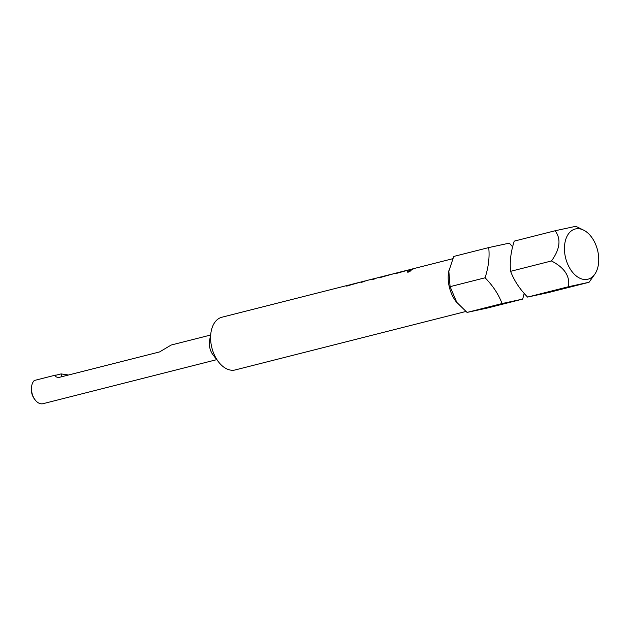 <?xml version="1.0" encoding="UTF-8"?>
<svg xmlns="http://www.w3.org/2000/svg" width="630" height="630" viewBox="0 0 630 630"><rect width="100%" height="100%" fill="white"/><g stroke="black" fill="none" stroke-linecap="round" stroke-linejoin="round"><path stroke-width="0.94" d="M411.114 270.333L407.421 272.136M411.106 270.286L410.311 270.294C407.586 271.349 406.885 271.971 408.216 272.16C410.878 270.955 411.571 270.333 410.311 270.294L410.351 270.38M407.397 272.097L408.216 272.16M512.686 246.897L509.339 243.133L488.723 247.582C489.738 257.001 488.526 267.073 485.084 277.791C492.912 285.744 498.566 294.328 502.063 303.55L522.679 299.1L524.231 293.32M594.744 274.294A25.901 16.435 75.8 0 0 597.665 250.638A25.901 16.435 75.8 0 0 583.545 230.092A25.901 16.435 75.8 0 0 565.519 257.575A25.901 16.435 75.8 0 0 594.744 274.294L589.066 282.264L568.449 286.729C570.189 276.294 564.527 267.711 551.471 260.97L510.599 271.325C509.591 261.907 510.804 251.835 514.245 241.117L555.117 230.761L575.733 226.312M488.723 247.582L453.734 256.449L448.647 271.798A27.185 17.254 75.8 0 0 449.316 286.996A27.185 17.254 75.8 0 0 456.27 301.872L467.066 312.417L487.683 307.968L522.679 299.1M448.812 270.79L450.096 286.658L456.939 302.731M465.869 311.48L235.273 369.92A27.185 17.254 -104.2 0 1 234.895 370.015A27.185 17.254 -104.2 0 1 218.673 362.085L213.105 354.966A12.687 8.048 -104.2 0 1 209.546 340.932L211.05 332.01A27.185 17.254 -104.2 0 1 221.917 317.221L348.028 285.256A27.185 17.254 -104.2 0 1 349.414 284.996M218.673 362.085A27.185 17.254 -104.2 0 1 211.05 332.01M55.456 375.724L55.464 375.118C55.267 376.724 56.558 377.464 59.33 377.339L159.563 351.934L171.163 345.035L210.538 335.058M31.689 386.001A12.687 8.048 75.8 0 0 35.248 400.042L34.548 399.152A10.875 6.898 -104.2 0 1 31.5 387.119L31.689 386.001A12.687 8.048 75.8 0 1 34.319 380.481L55.464 375.118L55.763 376.354M35.248 400.042A12.687 8.048 75.8 0 0 42.816 403.735A12.687 8.048 75.8 0 0 42.99 403.696A12.687 8.048 75.8 0 0 43.171 403.649M360.045 282.303L358.942 282.586A27.098 17.199 -104.2 0 0 358.186 282.807L358.155 282.72A27.185 17.254 -104.2 0 1 358.919 282.5A27.185 17.254 -104.2 0 1 360.179 282.256M349.729 284.918L348.051 285.343A27.098 17.199 -104.2 0 0 347.02 285.658L346.996 285.571C346.02 286.004 346.201 286.083 347.524 285.823L360.384 282.177A27.185 17.254 -104.2 0 1 361.415 281.862L364.242 281.145A27.185 17.254 -104.2 0 1 365.51 280.901M348.028 285.256A27.185 17.254 -104.2 0 0 346.996 285.571C346.02 286.004 346.201 286.083 347.524 285.823M358.155 282.72L349.76 284.847A27.185 17.254 -104.2 0 1 350.524 284.626L358.919 282.5M376.401 278.145A27.185 17.254 -104.2 0 0 375.134 278.389A27.185 17.254 -104.2 0 0 372.298 279.539L374.795 278.909A27.185 17.254 -104.2 0 1 377.63 277.751L380.457 277.035A27.185 17.254 -104.2 0 1 381.843 276.783M364.242 281.145A27.185 17.254 -104.2 0 0 361.407 282.303L363.904 281.673A27.185 17.254 -104.2 0 1 366.739 280.515L375.134 278.389M392.474 274.089L391.647 274.294A27.098 17.199 -104.2 0 0 390.891 274.515L382.465 276.562A27.185 17.254 -104.2 0 1 383.229 276.334L391.624 274.207A27.185 17.254 -104.2 0 1 392.75 273.987M390.86 274.428A27.185 17.254 -104.2 0 1 391.624 274.207M382.418 276.578L380.481 277.129A27.098 17.199 -104.2 0 0 379.457 277.436L379.433 277.35C378.457 277.783 378.63 277.869 379.953 277.602L392.821 273.963A27.185 17.254 -104.2 0 1 393.844 273.648L396.672 272.932A27.185 17.254 -104.2 0 1 398.058 272.672M380.457 277.035A27.185 17.254 -104.2 0 0 379.433 277.35C378.457 277.783 378.63 277.869 379.953 277.602M408.689 269.979L407.594 270.254A27.098 17.199 -104.2 0 0 406.83 270.475L406.807 270.388A27.185 17.254 -104.2 0 1 407.571 270.168A27.185 17.254 -104.2 0 1 408.831 269.923M398.38 272.593L396.695 273.018A27.098 17.199 -104.2 0 0 395.671 273.333L395.648 273.247C394.671 273.672 394.845 273.759 396.168 273.491L409.035 269.853A27.185 17.254 -104.2 0 1 410.059 269.538L412.894 268.821A27.185 17.254 -104.2 0 1 414.154 268.577M396.672 272.932A27.185 17.254 -104.2 0 0 395.648 273.247C394.671 273.672 394.845 273.759 396.168 273.491M406.807 270.388L398.404 272.522A27.185 17.254 -104.2 0 1 399.168 272.294L407.571 270.168M452.671 258.733L415.383 268.183A27.185 17.254 -104.2 0 0 412.548 269.341L410.051 269.971A27.185 17.254 -104.2 0 1 412.894 268.821M61.764 376.724L61.086 373.905L68.513 375.015M61.086 373.905L55.511 375.322M551.471 260.97C560.062 249.063 561.275 238.99 555.117 230.761M568.449 286.729L527.578 297.084C519.75 289.139 514.096 280.547 510.599 271.325M589.066 282.272L548.194 292.635L527.578 297.084M502.063 303.55L467.066 312.417M485.084 277.791L450.096 286.658M410.39 269.892A27.098 17.199 -104.2 0 1 412.91 268.908L414.044 268.616M406.531 270.561L398.436 272.609M395.671 273.333C394.695 273.759 394.876 273.837 396.199 273.577M379.457 277.436C378.48 277.869 378.661 277.948 379.984 277.688M390.584 274.601L382.489 276.649M361.746 282.216A27.098 17.199 -104.2 0 1 364.266 281.232L365.392 280.948M372.637 279.46A27.098 17.199 -104.2 0 1 375.157 278.476L376.291 278.184M357.887 282.894L349.784 284.933M347.02 285.658C346.051 286.091 346.224 286.17 347.555 285.91M216.767 359.651L42.99 403.696M583.545 230.092L575.726 226.264"/></g></svg>
